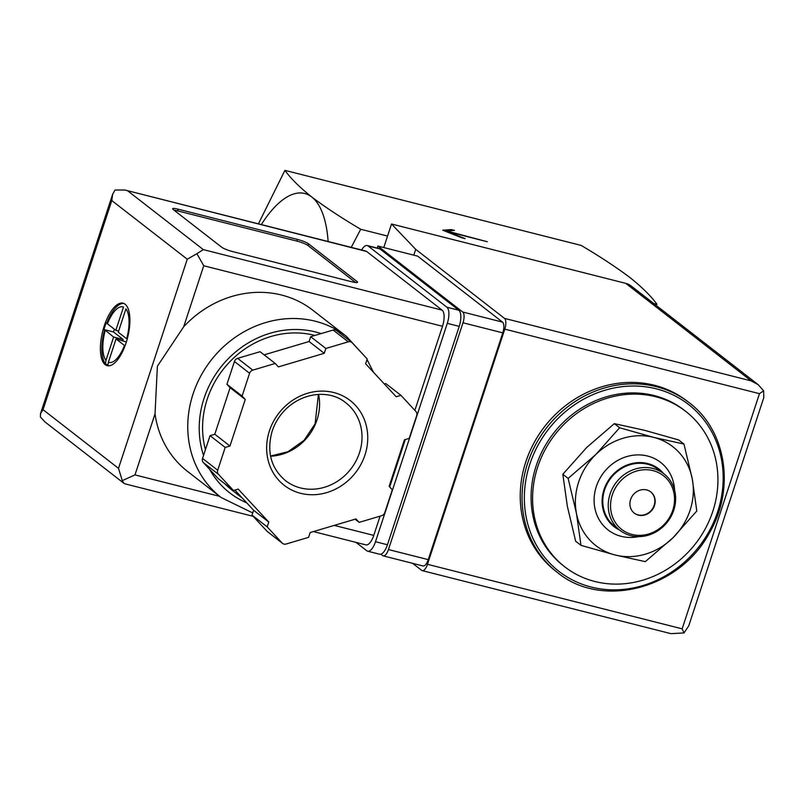 <?xml version="1.0" encoding="UTF-8"?>
<svg xmlns="http://www.w3.org/2000/svg" width="804" height="804" viewBox="0 0 804 804"><rect width="100%" height="100%" fill="white"/><g stroke="black" fill="none" stroke-linecap="round" stroke-linejoin="round"><path stroke-width="1.21" d="M653.722 303.51L656.979 304.334C651.34 296.405 642.396 287.52 630.125 277.681C616.688 267.541 600.387 256.798 581.202 245.431L284.917 170.358L258.416 223.844M387.558 236.064L360.694 229.261C341.509 217.894 325.198 207.151 311.771 197.01C299.5 187.171 290.556 178.287 284.917 170.358M487.324 241.733L446.612 230.939L454.501 230.396L451.315 229.592L442.692 230.185L461.928 237.833L465.114 238.647L447.526 231.652L487.324 241.733M683.963 444.059L678.656 439.939L644.597 430.321L614.326 423.638L586.679 447.486L562.83 474.28L567.353 506.279L575.664 541.223L580.97 545.343L576.448 513.344L568.126 478.4L595.774 454.551L619.623 427.758L653.692 437.386L683.963 444.059L692.274 479.003L696.797 511.002L672.938 537.796L645.3 561.644L615.03 554.971L580.97 545.343M328.122 241.501A111.917 44.622 -75.8 0 0 311.771 197.01A111.917 44.622 -75.8 0 0 261.32 224.577M351.237 247.361L360.694 229.261M537.715 466.923A98.48 88.973 -52.1 0 1 685.701 411.357A98.48 88.973 -52.1 0 1 695.51 543.715A98.48 88.973 -52.1 0 1 564.82 566.87A98.48 88.973 -52.1 0 1 537.715 466.923M564.82 566.87L563.313 565.694A98.48 88.973 -52.1 0 1 536.198 465.747A98.48 88.973 -52.1 0 1 684.194 410.171L685.701 411.357M557.212 572.287L555.393 570.87A107.434 97.063 -52.1 0 1 525.816 461.848A107.434 97.063 -52.1 0 1 687.259 401.216L689.078 402.633C726.444 430.381 735.479 489.234 709.208 533.263C678.988 589.573 601.08 609.08 557.212 572.287A107.434 97.063 -52.1 0 1 527.635 463.255A107.434 97.063 -52.1 0 1 689.078 402.633M562.83 474.28L568.126 478.4M614.326 423.638L619.623 427.758M650.627 491.817A13.427 12.13 -52.1 0 1 654.175 505.324A13.427 12.13 -52.1 0 1 634.145 513.022M630.607 499.515A13.427 12.13 -52.1 0 1 650.788 491.937A13.427 12.13 -52.1 0 1 652.124 509.987A13.427 12.13 -52.1 0 1 634.296 513.143A13.427 12.13 -52.1 0 1 630.607 499.515M612.296 494.872A34.019 30.733 -52.1 0 1 666.747 478.732A34.019 30.733 -52.1 0 1 648.577 534.007A34.019 30.733 -52.1 0 1 612.296 494.872M610.095 493.998A35.808 32.351 -52.1 0 1 663.913 473.797A35.808 32.351 -52.1 0 1 667.481 521.927A35.808 32.351 -52.1 0 1 619.954 530.349A35.808 32.351 -52.1 0 1 610.095 493.998M619.954 530.349L614.497 526.107A35.808 32.351 -52.1 0 1 604.648 489.757A35.808 32.351 -52.1 0 1 658.456 469.556L663.913 473.797M619.633 530.097A36.532 33.004 -52.1 0 1 604.005 489.596A36.532 33.004 -52.1 0 1 630.869 463.787A36.532 33.004 -52.1 0 1 663.591 473.546M638.567 536.62A42.793 38.662 -52.1 0 1 596.317 486.541A42.793 38.662 -52.1 0 1 640.155 454.933A42.793 38.662 -52.1 0 1 674.586 490.279M595.774 454.551A62.672 56.622 -52.1 0 1 653.692 437.386A62.672 56.622 -52.1 0 1 692.274 479.003A62.672 56.622 -52.1 0 1 672.938 537.796A62.672 56.622 -52.1 0 1 615.03 554.971A62.672 56.622 -52.1 0 1 576.448 513.344A62.672 56.622 -52.1 0 1 595.774 454.551M446.612 230.939L446.381 231.652M451.315 229.592L450.974 230.637M377.197 248.064L377.86 246.054L462.732 312.022A8.955 3.568 104.2 0 1 463.003 322.776L388.443 549.554A8.955 3.568 104.2 0 1 383.217 555.876A8.955 3.568 104.2 0 1 382.654 555.594L380.845 554.187M763.8 397.689L763.639 390.814L758.283 384.754L631.22 286.023A17.909 16.18 127.9 0 0 625.753 283.36L391.528 224.004L415.708 249.351L504.51 318.384A8.955 3.568 104.2 0 1 504.781 329.137L427.467 564.307A8.955 3.568 104.2 0 1 422.231 570.629A8.955 3.568 104.2 0 1 421.668 570.348L412.643 563.333M688.827 625.723L684.033 632.939L682.154 628.839L427.467 564.307M763.639 390.814L759.468 393.669L682.154 628.839M391.528 224.004L383.779 247.562M415.708 249.351L413.789 255.159M377.86 246.054L417.658 256.144L502.53 322.113A8.955 3.568 104.2 0 1 502.791 332.866L428.241 559.634A8.955 3.568 104.2 0 1 423.004 565.956L383.217 555.876M684.033 632.939L670.888 633.642L422.231 570.629M758.283 384.754L751.248 380.905L504.51 318.384M105.203 364.674A32.23 12.854 -75.8 0 0 107.223 365.689A32.23 12.854 -75.8 0 0 127.605 337.6A32.23 12.854 -75.8 0 0 123.062 303.198A32.23 12.854 -75.8 0 0 103.414 328.605A32.23 12.854 -75.8 0 0 105.203 364.674M107.967 365.82A32.23 12.854 104.2 0 1 107.937 365.8L107.274 365.639A32.23 12.854 104.2 0 1 105.997 364.875A32.23 12.854 104.2 0 1 104.852 363.75L105.515 363.921A32.23 12.854 104.2 0 1 103.505 334.363A32.23 12.854 104.2 0 1 104.651 329.74L103.987 329.57A32.23 12.854 104.2 0 1 105.022 326.163A32.23 12.854 104.2 0 1 106.198 322.856L106.862 323.027A32.23 12.854 104.2 0 1 123.776 303.44M105.515 363.921L105.957 360.363L113.625 337.057L104.651 329.74L103.505 334.363M107.424 323.801L115.836 330.343L123.494 307.038A28.653 11.427 -75.8 0 0 107.424 323.801L106.862 323.027M125.916 308.917L118.258 332.223L126.67 338.765A28.653 11.427 -75.8 0 0 125.916 308.917M108.389 362.252A28.653 11.427 -75.8 0 0 124.459 345.479L116.047 338.946L108.389 362.252L107.937 365.8M183.694 326.746L157.383 366.232L155.031 413.919A102.068 92.209 127.9 0 0 187.513 471.385L221.16 497.535A102.068 92.209 -52.1 0 1 193.06 393.96A102.068 92.209 -52.1 0 1 346.434 336.373L312.786 310.213A102.068 92.209 127.9 0 0 183.694 326.746L203.744 265.762L442.512 326.273L414.864 410.372M275.219 363.478L260.064 351.7L237.622 358.353A4.472 4.04 127.9 0 0 234.436 361.488L226.939 384.282L230.105 387.699L214.799 434.25L210.045 435.657L202.558 458.441A4.472 4.04 127.9 0 0 203.352 462.581L218.306 478.722L233.461 490.5L238.215 489.093L268.767 522.047L267.179 526.871L282.134 543.001A4.472 4.04 127.9 0 0 286.113 544.017L308.565 537.353L310.153 532.539L356.001 518.942L359.167 522.359L381.619 515.696A4.472 4.04 127.9 0 0 384.804 512.57L392.302 489.777L389.136 486.36L404.442 439.808L409.186 438.401L416.683 415.608A4.472 4.04 127.9 0 0 415.889 411.467L400.935 395.337L396.181 396.744L365.629 363.79L367.217 358.966L352.263 342.836A4.472 4.04 127.9 0 0 348.283 341.821L325.831 348.474L324.243 353.298L278.385 366.895L275.219 363.478L252.778 370.141A4.472 4.04 127.9 0 0 249.592 373.267L242.094 396.06L245.26 399.477L229.954 446.029L225.2 447.436L217.713 470.229A4.472 4.04 127.9 0 0 218.507 474.37L233.461 490.5M234.889 490.078L253.612 510.269L252.024 515.093L266.978 531.223A4.472 4.04 127.9 0 0 267.42 531.625L282.576 543.404M351.82 342.434L336.665 330.645A4.472 4.04 127.9 0 0 333.127 330.042L310.676 336.695L309.088 341.519L264.124 354.855M400.935 395.337L385.779 383.558L384.352 383.98M155.031 413.919L134.982 474.903L122.278 480.631L118.5 468.34L187.262 259.21L196.9 253.682L203.744 265.762M352.062 281.842A8.955 1.407 18.2 0 0 357.539 282.284A8.955 1.407 18.2 0 0 356.996 281.5L308.495 243.803A8.955 1.407 18.2 0 0 297.5 239.431L178.116 209.181A8.955 1.407 18.2 0 0 172.649 208.738A8.955 1.407 18.2 0 0 173.192 209.522L221.693 247.22A8.955 1.407 18.2 0 0 232.678 251.592L352.062 281.842M187.262 259.21L111.786 200.548L112.64 194.287L114.992 190.025L124.972 190.025L365.79 251.049A13.427 5.357 104.2 0 1 366.634 251.471L442.11 310.133A13.427 5.357 104.2 0 1 442.512 326.273M361.599 249.994A13.427 5.357 104.2 0 1 367.237 245.542L379.176 248.567A13.427 5.357 104.2 0 1 380.021 248.989L458.833 310.243A13.427 5.357 104.2 0 1 459.235 326.374L387.438 544.75A13.427 5.357 104.2 0 1 379.588 554.227L367.649 551.202A13.427 5.357 104.2 0 1 366.805 550.78L355.981 542.368M367.237 245.542A13.427 5.357 104.2 0 1 368.081 245.964L446.893 307.218A13.427 5.357 104.2 0 1 447.295 323.349L375.498 541.725A13.427 5.357 104.2 0 1 367.649 551.202M380.081 516.158L373.759 535.404A13.427 5.357 104.2 0 1 365.91 544.891L313.389 531.575M405.266 439.567L389.689 486.953M122.278 480.631L123.866 483.264L125.092 483.867L253.159 516.319M123.866 483.264L45.054 421.999L40.381 416.974L40.532 413.598L43.024 409.678L118.5 468.34M124.972 190.025L366.634 251.471M127.866 190.97L203.342 249.632L196.9 253.682M205.432 449.687A89.535 80.882 -52.1 0 1 207.231 399.146A89.535 80.882 -52.1 0 1 314.907 335.439M242.396 498.168L231.884 489.998A89.535 80.882 -52.1 0 1 225.009 483.928M252.024 515.093L267.179 526.871M253.612 510.269L268.767 522.047M210.045 435.657L225.2 447.436M214.799 434.25L229.954 446.029M230.105 387.699L245.26 399.477M226.939 384.282L242.094 396.06M309.088 341.519L324.243 353.298M310.676 336.695L325.831 348.474M355.117 519.203L359.167 522.359M355.599 282.536L307.942 245.481A8.955 1.407 18.2 0 0 296.957 241.11L177.563 210.859A8.955 1.407 18.2 0 0 174.026 210.176M126.369 341.961L116.047 338.946M107.927 364.735L105.073 364.011M122.791 340.655L123.173 339.479L113.625 337.057M123.173 339.479L113.475 331.941L103.997 329.539M113.475 331.941L114.369 329.208M118.64 331.057L115.836 330.343M529.836 464.139A105.646 95.445 -52.1 0 1 698.927 414A105.646 95.445 -52.1 0 1 642.486 585.664A105.646 95.445 -52.1 0 1 529.836 464.139M759.468 393.669L504.781 329.137M751.248 380.905L625.753 283.36M388.443 549.554L428.241 559.634M462.732 312.022L502.53 322.113M463.003 322.776L502.791 332.866M105.213 330.524A28.653 11.427 -75.8 0 0 105.957 360.363M111.786 200.548L43.024 409.678M203.342 249.632L442.11 310.133M375.498 541.725L387.438 544.75M368.081 245.964L380.021 248.989M446.893 307.218L458.833 310.243M447.295 323.349L459.235 326.374M134.982 474.903L219.623 496.339M334.253 525.394L373.759 535.404M203.543 455.446A93.113 84.118 -52.1 0 1 204.055 398.332A93.113 84.118 -52.1 0 1 321.128 333.6M246.707 502.822A93.113 84.118 -52.1 0 1 209.633 469.365M266.978 531.223L282.134 543.001M203.352 462.581L218.507 474.37M202.558 458.441L217.713 470.229M234.436 361.488L249.592 373.267M237.622 358.353L252.778 370.141M333.127 330.042L348.283 341.821M318.585 394.442A49.245 44.481 -52.1 0 1 270.556 456.22M345.901 402.864A49.245 44.481 -52.1 0 1 350.805 469.044A49.245 44.481 -52.1 0 1 285.46 480.621C270.898 468.129 266.476 451.597 272.184 431.034C284.244 395.729 324.615 385.015 345.901 402.864M269.44 430.813A53.717 48.531 -52.1 0 1 355.418 405.327A53.717 48.531 -52.1 0 1 326.726 492.611A53.717 48.531 -52.1 0 1 269.44 430.813M356.634 282.586L356.996 281.5M307.942 245.481L308.495 243.803M296.957 241.11L297.5 239.431M177.563 210.859L178.116 209.181M763.77 397.689L688.797 625.713M112.64 194.287L40.532 413.598M346.434 336.373L365.599 357.227M367.036 359.509L373.448 372.212M252.727 512.942L221.16 497.535M318.404 394.442L315.098 423.819L304.063 440.351L288.003 451.717L270.526 456.049"/></g></svg>
